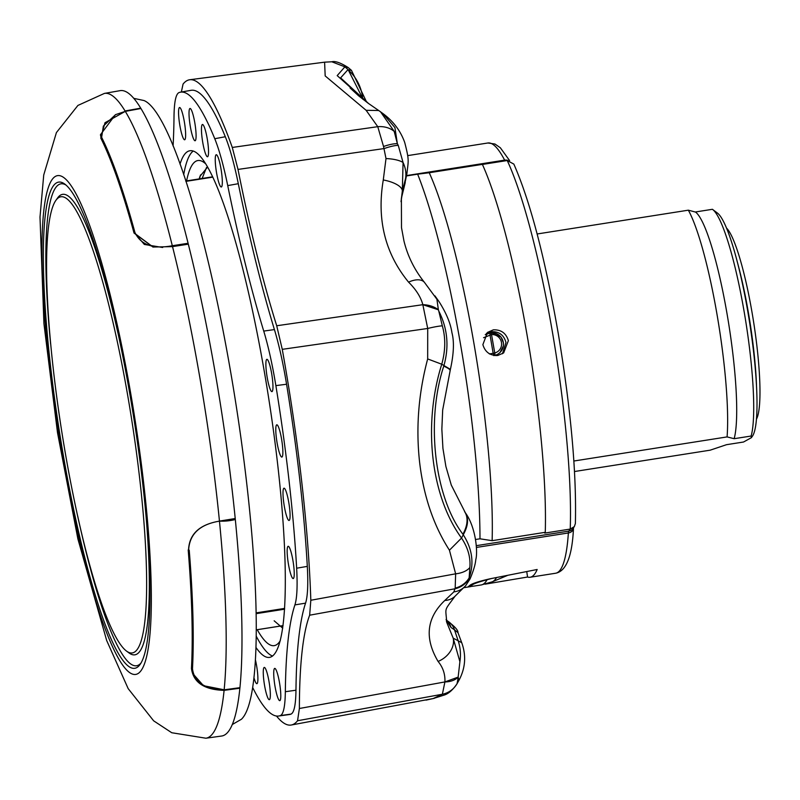 <?xml version="1.0" encoding="UTF-8"?>
<svg xmlns="http://www.w3.org/2000/svg" width="800" height="800" viewBox="0 0 800 800"><rect width="100%" height="100%" fill="white"/><g stroke="black" fill="none" stroke-linecap="round" stroke-linejoin="round"><path stroke-width="1.2" d="M206.78 156.27A16.33 2.51 -98.9 0 0 207.54 156.75A16.33 2.51 -98.9 0 0 207.79 142.4A16.33 2.51 -98.9 0 0 203.21 124.97A16.33 2.51 -98.9 0 0 202.46 124.49A16.33 2.51 -98.9 0 0 202.19 138.8A16.33 2.51 -98.9 0 0 206.78 156.27M279.04 700.17A16.33 2.51 -98.9 0 0 279.8 700.65A16.33 2.51 -98.9 0 0 280.05 686.3A16.33 2.51 -98.9 0 0 275.47 668.87A16.33 2.51 -98.9 0 0 274.72 668.39A16.33 2.51 -98.9 0 0 274.45 682.7A16.33 2.51 -98.9 0 0 279.04 700.17M268.58 699.21A16.33 2.51 -98.9 0 0 269.35 699.69A16.33 2.51 -98.9 0 0 269.6 685.33A16.33 2.51 -98.9 0 0 265.02 667.91A16.33 2.51 -98.9 0 0 264.27 667.42A16.33 2.51 -98.9 0 0 264 681.74A16.33 2.51 -98.9 0 0 268.58 699.21M190.78 108.96A16.33 2.51 -98.9 0 0 190.02 108.48A16.33 2.51 -98.9 0 0 189.75 122.79A16.33 2.51 -98.9 0 0 194.34 140.26A16.33 2.51 -98.9 0 0 195.1 140.75A16.33 2.51 -98.9 0 0 195.35 126.39A16.33 2.51 -98.9 0 0 190.78 108.96M180.32 108A16.33 2.51 -98.9 0 0 179.57 107.51A16.33 2.51 -98.9 0 0 179.3 121.83A16.33 2.51 -98.9 0 0 183.89 139.3A16.33 2.51 -98.9 0 0 184.65 139.78A16.33 2.51 -98.9 0 0 184.9 125.42A16.33 2.51 -98.9 0 0 180.32 108M220.56 186.51A16.33 2.51 -98.9 0 0 221.33 186.99A16.33 2.51 -98.9 0 0 221.58 172.64A16.33 2.51 -98.9 0 0 217 155.21A16.33 2.51 -98.9 0 0 216.25 154.73A16.33 2.51 -98.9 0 0 215.98 169.04A16.33 2.51 -98.9 0 0 220.56 186.51M254.07 678.14A16.33 2.51 -98.9 0 0 256.15 683.2A16.33 2.51 -98.9 0 0 256.91 683.68A16.33 2.51 -98.9 0 0 255.55 660.43M287.63 558.47A16.33 2.51 -98.9 0 0 293.25 578.55A16.33 2.51 -98.9 0 0 293.77 566.37A16.33 2.51 -98.9 0 0 288.17 546.29A16.33 2.51 -98.9 0 0 287.63 558.47M272.49 379.42A16.33 2.51 -98.9 0 0 266.89 359.33A16.33 2.51 -98.9 0 0 266.35 371.51A16.33 2.51 -98.9 0 0 271.97 391.6A16.33 2.51 -98.9 0 0 272.49 379.42M282.4 444.89A16.33 2.51 -98.9 0 0 276.79 424.81A16.33 2.51 -98.9 0 0 276.26 436.99A16.33 2.51 -98.9 0 0 281.87 457.07A16.33 2.51 -98.9 0 0 282.4 444.89M283.47 500.39A16.33 2.51 -98.9 0 0 289.09 520.47A16.33 2.51 -98.9 0 0 289.61 508.29A16.33 2.51 -98.9 0 0 284.01 488.2A16.33 2.51 -98.9 0 0 283.47 500.39M214.76 138.72L225.31 136.73C229.86 148.05 234.2 163.7 238.31 183.7L227.73 185.6C223.6 165.56 219.27 149.93 214.76 138.72A315.77 48.53 -98.9 0 0 180.45 92.18A315.77 48.53 -98.9 0 0 178.94 92.61C175.85 94.1 174.21 102.04 174.01 116.45A381.1 58.57 -98.9 0 1 173.08 145.97M275.87 385.62C272.42 364.64 268.37 346.46 263.74 331.08L274.42 329.58C279.07 345 283.12 363.22 286.57 384.24L275.87 385.62A315.77 48.53 -98.9 0 1 296.65 568.21L307.31 566.38C308.27 584.27 307.69 596.52 305.56 603.15L294.91 604.9C297.03 598.22 297.61 585.99 296.65 568.21M280.42 715.56C283.5 714.12 285.14 706.18 285.34 691.72L295.97 690.21C295.77 704.7 294.12 712.66 291.04 714.09L280.42 715.56A315.77 48.53 -98.9 0 1 278.64 716.03L289.3 714.55A315.96 48.55 -98.9 0 0 291.04 714.09M295.97 690.21A381.1 58.57 81.1 0 1 305.56 603.15M294.91 604.9A381.1 58.57 -98.9 0 0 285.34 691.72M274.42 329.58A381.1 58.57 81.1 0 1 238.31 183.7M227.73 185.6A381.1 58.57 -98.9 0 0 263.74 331.08M225.31 136.73A315.96 48.55 -98.9 0 0 191.05 90.32L180.45 92.18M307.31 566.38A315.96 48.55 -98.9 0 0 286.57 384.24M276.49 716.03A326.6 50.19 -98.9 0 0 291.29 725.01A326.6 50.19 -98.9 0 0 297.55 720.75L299.38 708.5A365.21 56.12 81.1 0 1 309.66 615.2L310.82 600.26A326.6 50.19 -98.9 0 0 301.69 481.43A326.6 50.19 -98.9 0 0 282.26 349.34L276.71 325.76A365.21 56.12 81.1 0 1 238.01 169.42L232.29 147.45A326.6 50.19 -98.9 0 0 189.73 79.75A326.6 50.19 -98.9 0 0 183.06 84.08L181.35 92.02M252.8 687.77A315.77 48.53 -98.9 0 0 278.64 716.03M459.9 661.7L458.15 677.1L444.91 681.93C445.27 674.24 443 667.41 438.09 661.44A21.78 17.02 -29.9 0 0 453.2 638.16L459.9 661.7A43.55 41 -67.4 0 0 458.16 640.78L461.74 642.72C466.36 655.63 465.44 668.15 458.98 680.28L458.15 677.1A21.78 14.29 -163.2 0 1 444.91 681.93L442.37 694.24L297.55 720.75M446.44 621.17L446.69 622.23C445.79 606.79 443.46 611.98 455.05 596.21L465.6 585.75A21.78 19.53 -139.2 0 1 465.6 585.76A21.78 19.53 -139.2 0 1 453.87 591.88L455.18 588.11A21.78 20.77 -17.3 0 0 469.15 577.86L469.5 578.03A21.78 21.07 161.7 0 1 455.16 588.75L309.66 615.2M455.05 596.21A21.78 17.8 -134 0 1 444.81 600.47L453.87 591.88M469.5 578.03L470.04 578.97C473.48 570.78 475.39 564.35 475.77 559.7C477.99 552.26 475.89 527.13 465.34 512.75L451.29 485.09L445.89 466.46L442.93 448.37L441.85 429.18L442.68 409.96L450.4 369.36C453.81 353.86 454.32 341.66 451.94 332.74C450.56 323.33 446.23 312.93 438.96 301.52L437.56 299.55A43.55 4.72 -35.9 0 0 436.91 299.27L438.38 309.79L422.84 304.69C420.82 297.08 416.07 289.57 408.57 282.14A21.78 11.39 -39 0 1 424.49 282.43L436.91 299.27M398.25 145.36L403.07 162.53A21.78 6.81 -179.9 0 0 386 158.56L383.54 146.49A21.78 5.77 -22.9 0 1 397.36 143.7L398.25 145.36A21.78 4.74 157.7 0 0 384.17 148.56L238.01 169.42M406.94 173.48L405.55 178.63A43.55 31.59 18.9 0 0 403.07 162.53L402.31 191.14A21.78 8.26 -170.9 0 0 383.28 179.97L386 158.56M446.69 622.23L453.2 638.16L458.16 640.78L454.48 629.81L451.03 627.5L446.19 619.85M446.12 619.41L447.34 620.89A17.42 16.3 119.8 0 1 447.35 620.89C454.72 626.38 458.26 630.31 457.97 632.67L461.76 642.78M438.78 311.06L442.32 325.83C445.73 337.86 445.53 350.66 441.75 364.23C422.65 425.13 430.91 496.13 461.53 538.05C467.97 547.71 470.74 557.55 469.84 567.58L469.15 577.86C474.28 563.28 472.31 548.92 463.26 534.76L462.91 534.23C434.39 496.78 425.74 420.9 443.77 366.11L443.98 365.37C449.25 346.43 447.52 328.32 438.78 311.06L438.38 309.79A21.78 15.37 -179.6 0 0 422.84 304.69L427.71 328.47L282.26 349.34M455.18 588.11L455.64 573.82L449.44 550.21C433.52 525.42 423.57 496.02 419.58 462.01C415.81 427.73 418.51 393.37 427.67 358.93L441.75 364.23L450.4 369.36M443.77 366.11A43.55 4.5 15.9 0 1 450.08 370.5M462.91 534.23A43.55 24.33 -33.7 0 0 464.6 511.63M449.44 550.21L461.53 538.05L463.26 534.76C468.37 525.57 468.9 518 464.85 512.05M368.62 103.56L340.62 77.87L347.93 69.7L351.47 70.37L366.61 102.07M348.24 67.58L344.9 66.84L348.16 69.69L363.21 99.48M347.93 69.7A43.55 41.71 88.6 0 1 362.81 99.18M383.54 146.49L377.76 126.68A21.78 17 -12 0 1 394.19 131.37L397.36 143.7L394.91 127.58L382.9 113.53C393.31 121.21 400.58 130.87 404.72 142.49C409.57 161.17 408.28 160.6 406.91 173.64L403.83 188.38A17.42 12.16 -163.1 0 0 404.09 187.24L405.25 182.52M403.83 188.38L401.83 196.49A17.42 11.8 -169.1 0 0 401.91 196L405.55 178.63L402.31 191.14L401.03 201.73M447.35 620.89A17.42 16.3 119.8 0 1 454.48 629.81L457.97 632.67M446.7 620.43A17.42 16.39 133 0 1 451.03 627.5M401.09 200.95L401.91 196M426.02 700.13L433.1 698.58L442.37 694.24A21.78 21.54 -162.7 0 0 457.06 683.63L456.9 683.99C452.68 690.05 448.45 693.74 444.23 695.07L433.1 698.58M458.15 677.74L457.06 683.63M438.09 661.44C424.33 638.16 426.57 617.84 444.81 600.47M469.84 567.58A21.78 13.14 -175.8 0 1 455.64 573.82L310.82 600.26M442.32 325.83A21.78 2.58 164.9 0 0 427.71 328.47L427.67 358.93M232.29 147.45L377.76 126.68L366.13 110.31L325.18 75.92L324.6 62.17L331.83 61.78L344.9 66.84L337.19 75.61L367.95 103.1M366.13 110.31L378.69 110.51L380.57 111.83L394.19 131.37M408.57 282.14C385.07 253.45 376.64 219.39 383.28 179.97M280.3 640.64A245.54 37.73 81.1 0 1 279.56 641.77A245.54 37.73 81.1 0 1 257.23 629.71M274.16 620.8L282.71 628.16M186.59 180.91A245.54 37.73 81.1 0 1 204.14 162.57A245.54 37.73 81.1 0 1 205.19 163.41M193.13 151.13A256.43 39.41 -98.9 0 0 183.7 174.75M256.37 636.45A256.43 39.41 -98.9 0 0 272.6 656.04M180.01 164.14A256.43 39.41 81.1 0 1 189.81 150.78A256.43 39.41 81.1 0 1 277.87 466.12A256.43 39.41 81.1 0 1 269.55 657.39A256.43 39.41 81.1 0 1 256.12 647.69M281.21 625.94L282.74 627.97M206.52 167.47L202.14 178.46M207.48 167.24L200.03 176.23L199.16 178.93M200.54 174.91L199.44 178.88M485.25 334.69L491.16 332.63A11.6 11.42 -128.1 0 1 495.04 355.3A2.18 1.28 -109 0 1 494.96 355.31A2.18 1.28 -109 0 1 493.16 353.28L494.76 352.97L495.06 355.27L493.82 355.64M495.94 355.65L500.01 352.52L503.4 345.85L503.41 342.8L501 337.06L491.19 332.62L494.76 352.97A9.42 9.27 51.9 0 0 491.61 334.56L483.57 337.71M491.09 332.63A2.18 1.31 82.4 0 0 491.03 332.63L491.03 332.63A2.18 1.31 82.4 0 0 490.01 334.86L493.16 353.28L489.38 353.95M219.53 521.08L235.22 518.52A326.66 50.2 81.1 0 0 216.1 377.95A326.66 50.2 81.1 0 0 188.32 244.17L172.53 246.62L152.94 247.04L134.03 233.05A314.54 48.34 -98.9 0 0 100.79 138.07L104.99 122.73L125.22 111.4L115.61 114.62L103.36 126.1L101.64 137.35A315.23 48.44 81.1 0 1 134.91 232.42C140.75 244.92 153.24 249.35 172.39 245.72L188.1 243.28L188.26 244.18M235.22 518.52L235.32 519.51A326.66 50.2 81.1 0 1 239.94 687.67L239.88 688.22L224.1 690.36C204.23 689.76 193.35 682.47 191.45 668.47A314.54 48.34 -98.9 0 0 188.2 549.96L188.55 549.79A314.27 48.3 81.1 0 1 191.8 668.2L192.65 673.37M128.49 400.03A230.88 35.48 81.1 0 1 126.65 651.18A230.88 35.48 81.1 0 1 64.79 450.02A230.88 35.48 81.1 0 1 55.73 200.59A230.88 35.48 81.1 0 1 128.49 400.03M145.18 506.23A233.05 35.81 81.1 0 1 129.05 652.97L126.65 651.18M482.41 164.44L507.23 160.53L513.84 164.09C530.24 201.47 545.05 257.92 558.25 333.44C570.91 409.37 576.62 472.73 575.38 523.52L574.33 526.61L570.23 529.07L544.72 533.09L545.27 532.31A226.48 34.8 81.1 0 0 527.51 337.61A226.48 34.8 81.1 0 0 482.38 164.38L429.24 172.74A226.48 34.8 81.1 0 1 474.37 345.97A226.48 34.8 81.1 0 1 492.13 540.68L479.98 538.8A239.55 36.81 -98.9 0 0 460.97 346.95A239.55 36.81 -98.9 0 0 417.65 174.18L406.48 175.94M493.38 329.83L487.53 332.38L482.87 344.63C485.1 352.1 490.07 355.72 497.76 355.5L503.65 352.92L508.38 340.62C506.11 333.18 501.11 329.59 493.38 329.83M486.39 333.38L490.97 331.72C498.86 331.26 503.86 334.85 505.97 342.5L502.43 353.77M573.87 461.02L727.09 436.91A130.66 20.08 -98.9 0 0 717.29 316.03A130.66 20.08 -98.9 0 0 688.34 210.18L537.13 233.98M727.09 436.91L734.15 438.7A118.69 18.24 -98.9 0 0 727.33 315.49A118.69 18.24 -98.9 0 0 695.53 212.08L688.34 210.18M734.15 438.7L751.15 436.03A118.69 18.24 -98.9 0 0 744.34 312.81A118.69 18.24 -98.9 0 0 712.54 209.4A118.69 18.24 -98.9 0 0 712.4 209.3L695.4 211.98M751.44 437.59L752.47 436.13A114.33 17.57 -98.9 0 0 747.99 312.61A114.33 17.57 -98.9 0 0 717.35 213L712.54 209.4M133.77 98.35L144.04 100.55A314.68 48.36 81.1 0 1 231.45 376.57A314.68 48.36 81.1 0 1 241.41 719.26L232.32 724.5M62.69 451.67A246.08 37.82 81.1 0 1 64.65 183.98A246.08 37.82 81.1 0 1 130.59 398.38A246.08 37.82 81.1 0 1 140.24 664.24A246.08 37.82 81.1 0 1 62.69 451.67M50.65 344.23A243.9 37.48 81.1 0 1 65.87 184.98M239.8 687.78L224.1 690.36A326.37 50.16 81.1 0 1 210.09 736.35A326.37 50.16 81.1 0 1 205.91 738.22L171.76 732.74L153.64 720.82L128.18 688.64L106.68 640.51L77.89 538.92L57.5 432.63L43.93 323.65L40 217.08L43.73 175L56.41 132.58L77.92 105.43L104.42 93.41L120.11 90.65A326.66 50.2 81.1 0 1 140.73 108.16L140.79 108.53M125.22 111.4L140.94 108.51A326.66 50.2 81.1 0 1 188.1 243.28M239.88 688.22A326.66 50.2 81.1 0 1 221.69 736.02L205.91 738.22M125.13 110.95L140.73 108.16M141.1 662.92A243.9 37.48 81.1 0 1 77.69 516.04M55.73 200.59L57.47 198.14A233.05 35.81 81.1 0 1 117.89 332.84M100.47 134.93L101.22 138.25A314.27 48.3 81.1 0 1 134.43 233.15L153.13 247.07M219.47 521.13C199.61 524.46 189.31 534.01 188.55 549.79L188.64 550.03C189.51 534.06 199.79 524.42 219.47 521.13C224.94 521.36 230.22 520.82 235.32 519.51M104.42 93.41A326.37 50.16 81.1 0 1 125.1 111.03A326.37 50.16 81.1 0 1 172.31 245.73M172.53 246.62A326.37 50.16 81.1 0 1 200.33 380.46A326.37 50.16 81.1 0 1 219.47 521.28A326.37 50.16 81.1 0 1 224.15 689.81M224.23 689.8L203.49 685.7L192.66 673.42L191.89 668.45A314.66 48.36 -98.9 0 0 188.64 550.03L189.23 550.2A315.23 48.44 81.1 0 1 192.48 668.82C194.3 682.3 204.88 689.29 224.23 689.8L239.94 687.67M162.66 247.49L144.34 244.44L134.42 232.84A314.66 48.36 -98.9 0 0 101.21 137.94L100.46 134.72L115.38 114.74M172.53 246.66L172.39 245.72M470.37 584.98L470.34 586.38L473.69 586.13L481.23 584.95L492.28 581.81A216.54 33.28 81.1 0 0 496.54 577.54M492 578.38L487.06 579.74C478.49 582.01 473.4 583.83 471.77 585.21L471.62 584.31M472.44 586.32L468.34 586.55A217.77 33.47 81.1 0 0 469.75 585.44C472.03 583.56 478.78 581.35 490.01 578.81L537.16 569.49A217.77 33.47 81.1 0 1 530.12 577.25A217.77 33.47 81.1 0 1 527.55 577.03L526.75 571.58M737.01 260.89A102.9 15.81 81.1 0 1 756.47 384.52M726.44 228.02A98.54 15.14 81.1 0 1 736.5 248.01A98.54 15.14 81.1 0 1 756.91 346.06A98.54 15.14 81.1 0 1 756.51 419.05M751.15 436.03L751.38 437.68L743.52 442.02L726.52 444.69L710.19 450.17L574.52 471.52M470.57 586.15A217.77 33.47 -98.9 0 0 471.77 585.21M527.55 577.03L485.11 584.17M417.65 174.18L429.24 172.74M492.13 540.68L545.27 532.31M475.61 539.49L479.98 538.8M276.71 325.76L422.84 304.69M299.38 708.5L444.91 681.93M54.27 177.18A252.34 38.78 81.1 0 1 131.45 397.71A252.34 38.78 81.1 0 1 139 672.87A252.34 38.78 81.1 0 1 61.82 452.34A252.34 38.78 81.1 0 1 54.27 177.18M212.57 177.17L185.89 181.37M574.33 526.6L572.93 528.56A6.53 6.38 -144.5 0 1 568.77 531.12L570.23 529.07A224.3 34.47 -98.9 0 0 552.72 333.83A224.3 34.47 -98.9 0 0 507.23 160.53M134.03 233.05L134.91 232.42M100.79 138.07L101.64 137.35M192.48 668.82L191.45 668.47M224.45 689.77L224.39 690.32M172.76 246.59L172.61 245.69M573.59 527.24L573.49 528.15A6.53 5.33 -176.2 0 1 568.37 532.96A10.89 1.67 81.1 0 1 568.77 531.12L476.31 545.67M505.14 160.86A10.89 1.67 81.1 0 1 504.64 160.14A6.53 5.88 -27.6 0 1 507.98 160.46M406.54 175.58L504.64 160.14A217.77 33.47 -98.9 0 0 487.91 142.99L494.96 144.02L500.34 147.76L509.64 160.63M487.06 579.74A217.77 33.47 81.1 0 1 481.23 584.95M573.49 528.15C572.21 556.17 566.26 571.2 555.63 573.24A217.77 33.47 -98.9 0 0 568.37 532.96L476.4 547.44M256.42 629.81L283.06 625.62M256.28 612.86L284.64 608.4M284.6 609.19L256.29 613.64M465.6 585.76L470.04 578.97M434.94 295.87L437.56 299.55M350.1 87.98L358.6 95.8L368.7 103.62M401.83 196.49L401.09 201.01M434.27 698.34L291.29 725.01M331.83 61.78C335.2 60.85 340.66 62.78 348.21 67.56L351.47 70.37M378.69 110.51L368.03 103.14M324.62 62.17L189.73 79.75M382.9 113.53L378.71 110.53M401.38 198.07L401.5 227.64L403.96 240.98C407.63 256.07 414.47 269.88 424.49 282.43M458.98 680.27L456.9 683.99M491.19 332.62A2.18 2.18 0 0 0 491.03 332.63L485.54 334.52M507.65 575.36L492.28 581.81M470.34 586.35L470.14 585.13M256.42 629.84L283.06 625.65M185.78 181.03L212.42 176.84M407.68 155.62L487.91 142.99M463.85 587.68L470.9 586.57M530.12 577.25L555.63 573.24"/></g></svg>

